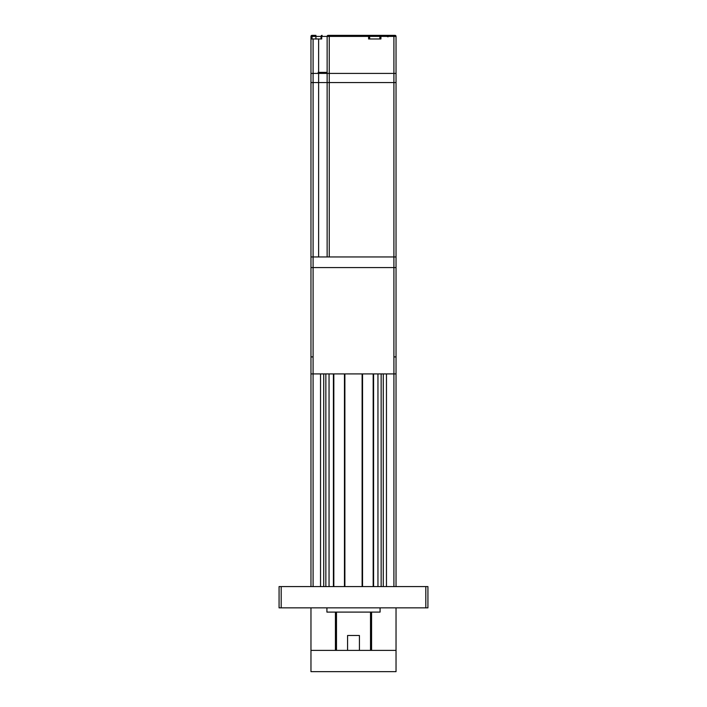 <?xml version="1.0" encoding="UTF-8"?>
<svg xmlns="http://www.w3.org/2000/svg" width="707" height="707" viewBox="0 0 707 707"><rect width="100%" height="100%" fill="white"/><g stroke="black" fill="none" stroke-linecap="round" stroke-linejoin="round"><path stroke-width="1.06" d="M370.512 650.387L370.512 612.103M336.488 650.387L336.488 612.103M347.579 650.387L347.579 635.496L359.421 635.496L359.421 650.387M380.083 607.852L380.083 612.103L326.917 612.103L326.917 607.852M310.965 586.58L310.965 267.582L396.035 267.582L396.035 586.58M377.953 373.915L377.953 586.58M320.536 373.915L320.536 586.58M386.464 373.915L386.464 586.58M373.172 586.58L373.172 373.915L373.172 586.58M362.541 373.915L362.541 586.58M344.459 586.58L344.459 373.915M333.828 373.915L333.828 586.58M329.047 373.915L329.047 586.58M323.726 373.915L323.726 586.58M325.856 373.915L325.856 586.58M381.144 373.915L381.144 586.58M383.274 373.915L383.274 586.58M393.905 586.58L393.914 356.902M310.965 356.902L313.086 356.902L313.095 586.58M425.808 607.852L425.808 586.58L427.929 586.58L427.929 607.852L279.071 607.852L279.071 586.58L281.192 586.58L281.192 607.852M425.808 586.58L281.192 586.58M310.965 373.915L396.035 373.915M395.452 35.465L394.974 35.35A1.06 1.06 -36.4 0 1 396.035 36.411L396.035 256.95L393.905 256.95L393.905 82.56L396.035 82.56L393.905 82.56L393.905 73.413L396.035 73.413L327.129 73.413L327.129 256.95L327.129 73.413L329.259 73.413L329.259 82.56L327.129 82.56L393.905 82.56L329.259 82.56L329.259 256.95L393.905 256.95L393.905 356.902L396.035 356.902L396.035 267.582L313.095 267.582L313.095 356.902M335.427 650.387L335.427 612.103M310.965 607.852L310.965 671.65L396.035 671.65L396.035 650.387L310.965 650.387M371.573 612.103L371.573 650.387M396.035 607.852L396.035 650.387M379.862 38.965L379.862 36.411A1.06 1.06 0 0 1 380.923 35.35L373.773 35.35M394.974 35.35L375.859 35.35M377.936 35.35L368.594 35.35A1.06 1.06 0 0 1 369.655 36.411L369.655 38.965M328.189 35.35L368.594 35.35L368.594 36.411L327.129 36.411A1.06 1.06 51.8 0 1 328.189 35.35L372.262 35.35M388.055 36.844L386.782 36.411M396.035 267.582L396.035 256.95L313.095 256.95L313.095 267.582L310.965 267.582L310.965 82.56L318.618 82.56L310.965 82.56L310.965 36.411A1.06 1.06 0 0 1 312.026 35.35L315.923 35.35L315.923 36.411L312.026 36.411L312.026 38.965M310.965 73.413L313.095 73.413L310.965 73.413L310.965 82.56M318.618 256.95L318.618 82.56L327.129 82.56L318.618 82.56L318.618 73.413L313.095 73.413L318.194 73.413L318.194 72.353L318.618 73.413L327.129 73.413L327.129 36.411L321.712 36.411L321.712 38.965L310.965 38.965M318.618 73.413L318.618 72.353L327.129 72.353M321.031 38.965L321.031 36.411L321.031 38.965M321.031 36.411A1.06 1.06 0 0 1 322.092 35.35L321.712 36.411L315.923 36.411L315.923 38.965M380.923 38.965L368.594 38.965L368.594 36.411L380.923 36.411L380.923 38.965M396.035 56.083L396.035 36.411L380.923 36.411L380.923 35.35M393.905 35.35L393.905 73.413L329.259 73.413L329.259 35.35M396.035 82.56L396.035 73.413M313.095 38.965L313.095 256.95L310.965 256.95M373.596 373.915L373.596 586.58M362.117 586.58L362.117 373.915M344.883 373.915L344.883 586.58M333.404 586.58L333.404 373.915M318.618 72.353L318.618 38.965M312.026 35.35L312.026 36.411L310.965 36.411"/></g></svg>

